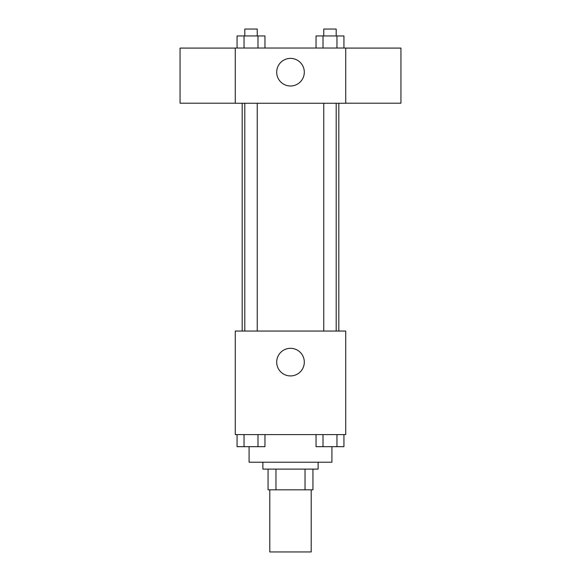 <?xml version="1.0" encoding="UTF-8"?>
<svg xmlns="http://www.w3.org/2000/svg" width="581" height="581" viewBox="0 0 581 581"><rect width="100%" height="100%" fill="white"/><g stroke="black" fill="none" stroke-linecap="round" stroke-linejoin="round"><path stroke-width="0.87" d="M269.795 489.827L269.795 551.95L311.205 551.95L311.205 489.827M305.032 469.114L305.032 489.827L268.066 489.827L268.066 469.114M305.032 489.827L312.934 489.827L312.934 469.114L312.934 489.827M318.112 462.215L318.112 469.114L262.888 469.114L262.888 462.215M275.968 469.114L275.968 489.827M249.082 446.738L249.082 462.215L331.918 462.215L331.918 446.738M345.724 434.603L235.276 434.603L235.276 331.054L345.724 331.054L345.724 434.603M304.306 362.116A13.806 13.806 0 0 1 283.601 374.077A13.806 13.806 0 0 1 283.601 350.161A13.806 13.806 0 0 1 304.306 362.116M338.817 103.258L338.817 331.054M323.77 331.054L323.77 103.258M257.23 103.258L257.23 331.054M345.724 103.258L235.276 103.258L235.276 48.034L345.724 48.034L345.724 103.258M304.306 72.197A13.806 13.806 0 0 1 283.601 84.151A13.806 13.806 0 0 1 283.601 60.235A13.806 13.806 0 0 1 304.306 72.197M345.724 103.2L400.948 103.2L400.948 48.085L345.724 48.085M235.276 48.085L180.052 48.085L180.052 103.2L235.276 103.2M343.937 48.034L343.937 35.949L316.035 35.949L316.035 48.034M336.958 35.949L336.958 48.034M323.007 35.949L323.007 48.034M323.77 35.949L323.77 29.05L336.196 29.05L336.196 35.949M264.965 48.034L264.965 35.949L237.063 35.949L237.063 48.034M257.993 35.949L257.993 48.034M244.042 35.949L244.042 48.034M244.804 35.949L244.804 29.05L257.23 29.05L257.23 35.949M343.937 434.603L343.937 446.68L316.035 446.68L316.035 434.603M336.958 434.603L336.958 446.68M323.007 434.603L323.007 446.68M336.196 446.68L323.77 446.68M264.965 434.603L264.965 446.68L237.063 446.68L237.063 434.603M257.993 434.603L257.993 446.68M244.042 434.603L244.042 446.68M257.23 446.68L244.804 446.68M242.183 103.258L242.183 331.054M336.196 331.054L336.196 103.258M244.804 103.258L244.804 331.054"/></g></svg>
